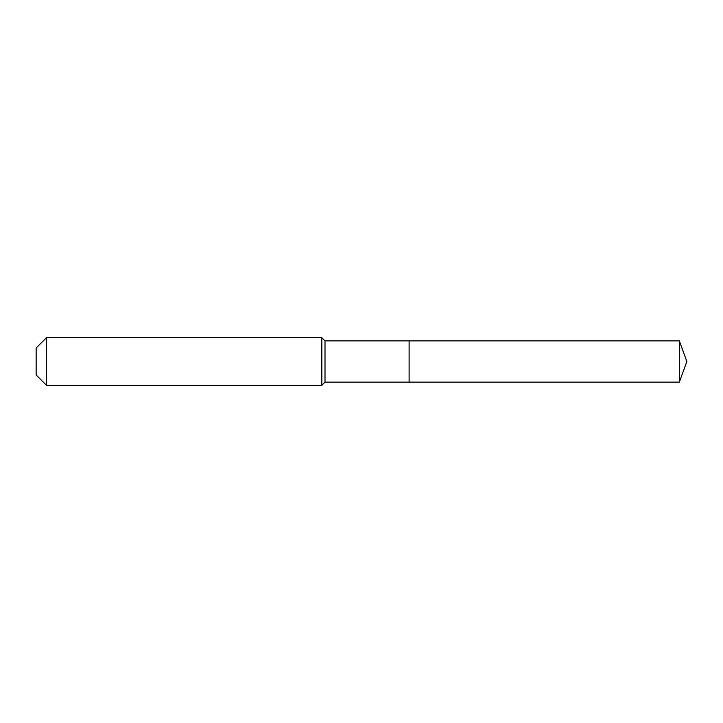 <?xml version="1.0" encoding="UTF-8"?>
<svg xmlns="http://www.w3.org/2000/svg" width="723" height="723" viewBox="0 0 723 723"><rect width="100%" height="100%" fill="white"/><g stroke="black" fill="none" stroke-linecap="round" stroke-linejoin="round"><path stroke-width="1.08" d="M679.34 382.133L679.34 340.867L686.85 361.5L679.34 382.133L409.11 382.133L679.34 382.133L686.85 361.5L679.34 382.133L409.11 382.133L409.11 340.867L324.998 340.867L321.825 337.695L46.462 337.695L36.15 348.007L36.15 374.993L46.462 385.305L46.462 337.695M686.85 361.5L679.34 340.867L409.11 340.867L409.11 382.133L324.998 382.133L324.998 340.867M324.998 382.133L321.825 385.305L321.825 337.695M321.825 385.305L46.462 385.305M679.34 340.867L409.11 340.867"/></g></svg>
